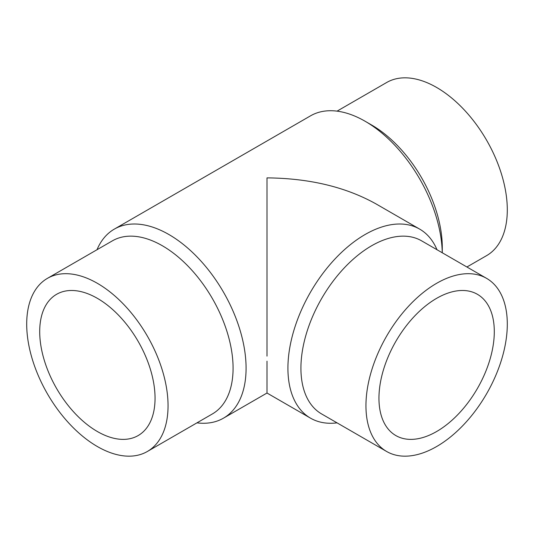 <?xml version="1.0" encoding="UTF-8"?>
<svg xmlns="http://www.w3.org/2000/svg" width="534" height="534" viewBox="0 0 534 534"><rect width="100%" height="100%" fill="white"/><g stroke="black" fill="none" stroke-linecap="round" stroke-linejoin="round"><path stroke-width="0.8" d="M337.047 111.145L386.649 82.51A99.951 57.705 60 0 1 463.672 109.283A99.951 57.705 60 0 1 507.3 209.875A99.951 57.705 60 0 1 486.601 255.632L466.903 267M442.279 252.782L442.279 247.416A99.951 57.705 60 0 0 371.604 124.996L365.102 121.245A109.15 63.019 60 0 1 442.252 252.769M97.001 249.732A109.15 63.019 60 0 1 114.329 229.113A109.15 63.019 60 0 1 198.434 258.356A109.15 63.019 60 0 1 246.081 368.193A109.15 63.019 60 0 1 223.472 418.162A109.15 63.019 60 0 1 196.953 422.855M436.999 249.732A109.15 63.019 120 0 0 419.671 229.113A109.15 63.019 120 0 0 335.566 258.356A109.15 63.019 120 0 0 287.919 368.193A109.15 63.019 120 0 0 310.528 418.162L267 393.031L267 361.178M47.399 278.368L112.42 240.827A99.951 57.705 60 0 1 189.443 267.607A99.951 57.705 60 0 1 233.078 368.193A99.951 57.705 60 0 1 212.372 413.95L147.351 451.49A99.951 57.705 60 0 1 70.328 424.717A99.951 57.705 60 0 1 26.7 324.125A99.951 57.705 60 0 1 47.399 278.368A99.951 57.705 60 0 1 124.422 305.148A99.951 57.705 60 0 1 168.05 405.733A99.951 57.705 60 0 1 147.351 451.49M486.601 278.368L421.58 240.827A99.951 57.705 120 0 0 344.557 267.607A99.951 57.705 120 0 0 300.922 368.193A99.951 57.705 120 0 0 321.628 413.95L386.649 451.49A99.951 57.705 120 0 0 463.672 424.717A99.951 57.705 120 0 0 507.3 324.125A99.951 57.705 120 0 0 486.601 278.368A99.951 57.705 120 0 0 409.578 305.148A99.951 57.705 120 0 0 365.95 405.733A99.951 57.705 120 0 0 386.649 451.49M310.528 418.162A109.15 63.019 120 0 0 337.047 422.855M97.375 431.525A81.562 47.092 60 0 1 44.095 359.656A81.562 47.092 60 0 1 56.597 294.301A81.562 47.092 60 0 1 97.375 298.339A81.562 47.092 60 0 1 150.661 370.209A81.562 47.092 60 0 1 138.159 435.564A81.562 47.092 60 0 1 97.375 431.525M494.297 331.634A81.562 47.092 -60 0 1 458.693 413.716A81.562 47.092 -60 0 1 395.841 435.564A81.562 47.092 -60 0 1 378.953 398.231A81.562 47.092 -60 0 1 414.551 316.148A81.562 47.092 -60 0 1 477.403 294.301A81.562 47.092 -60 0 1 494.297 331.634M267 356.118L267 177.882C309.34 178.276 345.725 186.98 376.15 203.981L419.671 229.113M114.329 229.113L310.528 115.838A109.15 63.019 60 0 1 365.102 121.245M267 393.031L223.472 418.162"/></g></svg>
